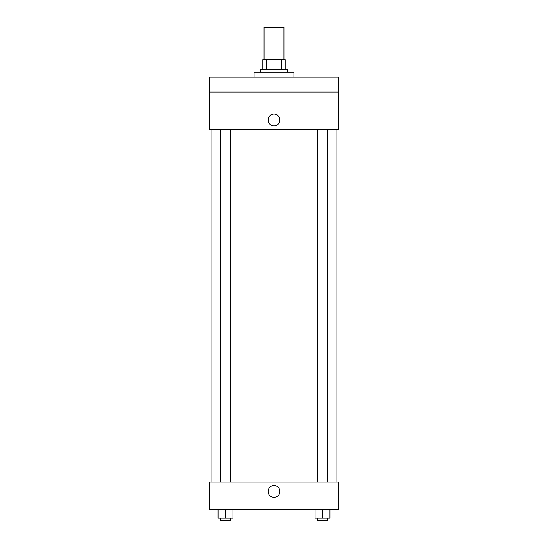<?xml version="1.0" encoding="UTF-8"?>
<svg xmlns="http://www.w3.org/2000/svg" width="548" height="548" viewBox="0 0 548 548"><rect width="100%" height="100%" fill="white"/><g stroke="black" fill="none" stroke-linecap="round" stroke-linejoin="round"><path stroke-width="0.82" d="M283.939 59.698L283.939 27.4L264.061 27.4L264.061 59.698M266.712 69.637L266.712 59.698L262.821 59.698L262.821 69.637L262.821 59.698M266.712 59.698L285.179 59.698L285.179 69.637M281.288 69.637L281.288 59.698M260.334 72.124L260.334 69.637L287.666 69.637L287.666 72.124M293.879 77.09L293.879 72.124L254.121 72.124L254.121 77.09M209.398 77.09L338.602 77.09L338.602 92.002L209.398 92.002L209.398 77.09M338.602 92.002L338.602 129.273L209.398 129.273L209.398 92.002M274 125.855A5.898 5.898 0 0 1 268.89 117.005A5.898 5.898 0 0 1 279.11 117.005A5.898 5.898 0 0 1 274 125.855M209.398 482.089L338.602 482.089L338.602 509.421L209.398 509.421L209.398 482.089M274 497.303A5.898 5.898 0 0 1 268.89 488.453A5.898 5.898 0 0 1 279.11 488.453A5.898 5.898 0 0 1 274 497.303M315.045 509.421L315.045 518.113L329.951 518.113L329.951 509.421L329.951 518.113M322.498 518.113L322.498 509.421M327.471 518.113L327.471 520.6L317.532 520.6L317.532 518.113M218.049 509.421L218.049 518.113L232.955 518.113L232.955 509.421L232.955 518.113M225.502 518.113L225.502 509.421M230.468 518.113L230.468 520.6L220.529 520.6L220.529 518.113M336.116 482.089L336.116 129.273M211.884 482.089L211.884 129.273M317.532 129.273L317.532 482.089M327.471 129.273L327.471 482.089M230.468 482.089L230.468 129.273M220.529 482.089L220.529 129.273"/></g></svg>
